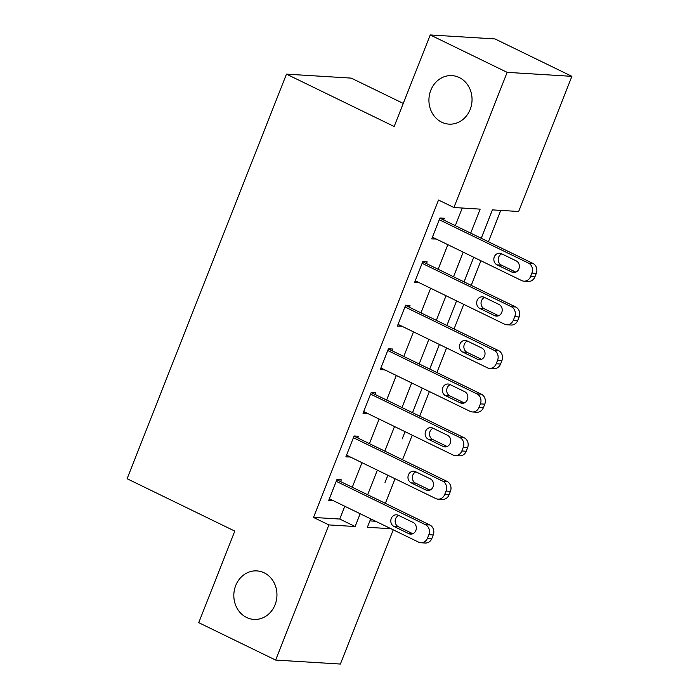 <?xml version="1.0" encoding="UTF-8"?>
<svg xmlns="http://www.w3.org/2000/svg" width="699" height="699" viewBox="0 0 699 699"><rect width="100%" height="100%" fill="white"/><g stroke="black" fill="none" stroke-linecap="round" stroke-linejoin="round"><path stroke-width="1.05" d="M264.178 572.831A24.299 21.555 93.5 0 1 276.315 600.686A24.299 21.555 93.5 0 1 253.894 619.41A24.299 21.555 93.5 0 1 246.598 617.47A24.299 21.555 93.5 0 1 234.462 589.615A24.299 21.555 93.5 0 1 256.882 570.9A24.299 21.555 93.5 0 1 264.178 572.831M459.278 77.545A24.299 21.555 93.5 0 1 471.406 105.4A24.299 21.555 93.5 0 1 448.994 124.125A24.299 21.555 93.5 0 1 441.689 122.194A24.299 21.555 93.5 0 1 429.562 94.339A24.299 21.555 93.5 0 1 451.973 75.614A24.299 21.555 93.5 0 1 459.278 77.545M403.262 103.417L351.221 78.113L286.476 74.138L127.104 478.728L234.794 531.1L198.726 622.66L275.642 660.074L328.88 524.914L355.136 526.53L360.168 513.739M286.476 74.138L394.166 126.51L430.234 34.95L494.979 38.926L571.896 76.34L518.658 211.491L492.411 209.883L481.227 238.272M385.359 503.35L395.049 478.754M402.537 459.75L412.227 435.154M419.706 416.158L429.396 391.554M436.884 372.558L446.574 347.953M454.053 328.958L463.743 304.353M471.231 285.358L480.921 260.762M488.4 241.758L500.755 210.39M393.257 529.833L340.387 664.05L275.642 660.074M369.893 520.895L375.608 521.253M488.051 220.936L481.261 238.28M470.881 264.537L464.084 281.88M453.703 308.137L446.914 325.481M436.534 351.737L429.736 369.081M419.356 395.337L412.567 412.681M402.178 438.937L405.044 431.667M385.009 482.528L387.875 475.259M470.698 233.151L480.161 209.132L453.913 207.516L438.526 200.036L313.502 517.435L339.749 519.042L344.782 506.259M352.27 487.255L361.96 462.659M369.439 443.664L379.129 419.059M386.617 400.064L396.307 375.459M403.795 356.464L413.485 331.859M420.964 312.864L430.654 288.268M438.142 269.264L447.832 244.667M455.311 225.663L462.257 208.031M443.655 219.993L444.346 218.254L439.968 217.983L431.729 238.909L436.176 238.997M426.486 263.593L427.168 261.854L422.799 261.583L414.551 282.51L418.998 282.597M409.308 307.193L409.998 305.454L405.621 305.183L397.373 326.11L401.82 326.197M392.13 350.793L392.821 349.046L388.443 348.784L380.204 369.71L384.651 369.788M374.961 394.393L375.651 392.646L371.274 392.375L363.026 413.31L367.473 413.389M357.783 437.993L358.473 436.246L354.096 435.975L345.856 456.901L350.304 456.989M340.614 481.594L341.295 479.846L336.927 479.575L328.679 500.501L333.126 500.589M430.234 34.95L507.151 72.355L571.896 76.34M313.502 517.435L328.88 524.914M453.913 207.516L507.151 72.355M367.657 494.743L377.346 470.139M384.826 451.143L394.516 426.539M402.004 407.543L411.694 382.947M419.173 363.943L428.863 339.347M436.351 320.343L446.041 295.747M453.52 276.743L463.21 252.147M370.697 518.859L367.377 527.282L390.994 528.732M473.739 257.267L464.049 281.863M456.569 300.867L446.879 325.463M439.391 344.467L429.702 369.063M422.222 388.067L412.532 412.663M339.749 519.042L355.136 526.53M432.34 237.354L436.097 239.18M415.162 280.954L418.928 282.78M397.993 324.546L401.75 326.381M380.815 368.146L384.581 369.981M363.646 411.746L367.403 413.572M346.468 455.346L350.234 457.172M329.299 498.946L333.056 500.772M439.278 219.731L528.505 263.121A7.593 6.737 -86.5 0 1 531.913 273.091L530.541 276.577A7.593 6.737 -86.5 0 1 523.918 281.164A7.593 6.737 -86.5 0 1 521.637 280.561L432.41 237.171M523.918 281.164L528.295 281.435A7.593 6.737 93.5 0 0 534.91 276.848L536.29 273.361A7.593 6.737 93.5 0 0 532.883 263.392L439.898 218.167M516.194 260.876A6.073 5.391 93.5 0 1 519.226 267.839A6.073 5.391 93.5 0 1 513.625 272.523A6.073 5.391 93.5 0 1 511.799 272.033L497.033 264.851A6.073 5.391 93.5 0 1 494.001 257.887A6.073 5.391 93.5 0 1 499.602 253.213A6.073 5.391 93.5 0 1 501.428 253.693L516.194 260.876M515.827 272.138L501.401 265.122A6.073 5.391 93.5 0 1 498.212 259.408A6.073 5.391 93.5 0 1 501.768 253.859M422.109 263.331L511.336 306.721A7.593 6.737 -86.5 0 1 514.735 316.691L513.363 320.177A7.593 6.737 -86.5 0 1 506.749 324.764A7.593 6.737 -86.5 0 1 504.46 324.161L415.241 280.762M506.749 324.764L511.118 325.035A7.593 6.737 93.5 0 0 517.741 320.448L519.112 316.962A7.593 6.737 93.5 0 0 515.705 306.992L422.72 261.767M499.025 304.476A6.073 5.391 93.5 0 1 502.057 311.439A6.073 5.391 93.5 0 1 496.447 316.114A6.073 5.391 93.5 0 1 494.621 315.633L479.855 308.451A6.073 5.391 93.5 0 1 476.823 301.487A6.073 5.391 93.5 0 1 482.424 296.804A6.073 5.391 93.5 0 1 484.25 297.293L499.025 304.476M498.649 315.738L484.232 308.722A6.073 5.391 93.5 0 1 481.043 303.008A6.073 5.391 93.5 0 1 484.599 297.459M404.931 306.922L494.158 350.321A7.593 6.737 -86.5 0 1 497.566 360.291L496.194 363.777A7.593 6.737 -86.5 0 1 489.571 368.364A7.593 6.737 -86.5 0 1 487.29 367.761L398.063 324.362M489.571 368.364L493.948 368.635A7.593 6.737 93.5 0 0 500.563 364.048L501.943 360.562A7.593 6.737 93.5 0 0 498.536 350.592L405.551 305.367M481.847 348.076A6.073 5.391 93.5 0 1 484.879 355.04A6.073 5.391 93.5 0 1 479.278 359.714A6.073 5.391 93.5 0 1 477.452 359.234L462.686 352.051A6.073 5.391 93.5 0 1 459.645 345.088A6.073 5.391 93.5 0 1 465.254 340.404A6.073 5.391 93.5 0 1 467.081 340.894L481.847 348.076M481.48 359.33L467.054 352.322A6.073 5.391 93.5 0 1 463.865 346.608A6.073 5.391 93.5 0 1 467.421 341.06M387.762 350.522L476.989 393.921A7.593 6.737 -86.5 0 1 480.388 403.891L479.016 407.377A7.593 6.737 -86.5 0 1 472.402 411.964A7.593 6.737 -86.5 0 1 470.112 411.362L380.894 367.962M472.402 411.964L476.77 412.235A7.593 6.737 93.5 0 0 483.393 407.648L484.765 404.153A7.593 6.737 93.5 0 0 481.358 394.184L388.373 348.967M464.669 391.667A6.073 5.391 93.5 0 1 467.701 398.64A6.073 5.391 93.5 0 1 462.1 403.314A6.073 5.391 93.5 0 1 460.274 402.834L445.508 395.651A6.073 5.391 93.5 0 1 442.476 388.688A6.073 5.391 93.5 0 1 448.076 384.004A6.073 5.391 93.5 0 1 449.903 384.485L464.669 391.667M464.302 402.93L449.885 395.922A6.073 5.391 93.5 0 1 446.696 390.208A6.073 5.391 93.5 0 1 450.252 384.66M370.584 394.122L459.811 437.522A7.593 6.737 -86.5 0 1 463.219 447.482L461.847 450.977A7.593 6.737 -86.5 0 1 455.224 455.565A7.593 6.737 -86.5 0 1 452.943 454.962L363.716 411.562M455.224 455.565L459.601 455.827A7.593 6.737 93.5 0 0 466.216 451.239L467.587 447.753A7.593 6.737 93.5 0 0 464.188 437.784L371.204 392.567M447.5 435.267A6.073 5.391 93.5 0 1 450.532 442.231A6.073 5.391 93.5 0 1 444.931 446.914A6.073 5.391 93.5 0 1 443.105 446.434L428.33 439.252A6.073 5.391 93.5 0 1 425.298 432.288A6.073 5.391 93.5 0 1 430.907 427.605A6.073 5.391 93.5 0 1 432.733 428.085L447.5 435.267M447.133 446.53L432.707 439.514A6.073 5.391 93.5 0 1 429.518 433.799A6.073 5.391 93.5 0 1 433.074 428.26M353.414 437.723L442.633 481.113A7.593 6.737 -86.5 0 1 446.041 491.082L444.669 494.569A7.593 6.737 -86.5 0 1 438.046 499.156A7.593 6.737 -86.5 0 1 435.765 498.553L346.538 455.163M438.046 499.156L442.423 499.427A7.593 6.737 93.5 0 0 449.046 494.84L450.418 491.353A7.593 6.737 93.5 0 0 447.011 481.384L354.026 436.159M430.322 478.867A6.073 5.391 93.5 0 1 433.354 485.831A6.073 5.391 93.5 0 1 427.753 490.515A6.073 5.391 93.5 0 1 425.927 490.034L411.161 482.852A6.073 5.391 93.5 0 1 408.129 475.879A6.073 5.391 93.5 0 1 413.729 471.205A6.073 5.391 93.5 0 1 415.556 471.685L430.322 478.867M429.955 490.13L415.538 483.114A6.073 5.391 93.5 0 1 412.349 477.4A6.073 5.391 93.5 0 1 415.905 471.851M336.236 481.323L425.464 524.713A7.593 6.737 -86.5 0 1 428.871 534.683L427.491 538.169A7.593 6.737 -86.5 0 1 420.877 542.756A7.593 6.737 -86.5 0 1 418.596 542.153L329.369 498.763M420.877 542.756L425.254 543.027A7.593 6.737 93.5 0 0 431.868 538.44L433.24 534.953A7.593 6.737 93.5 0 0 429.841 524.984L336.848 479.759M413.153 522.468A6.073 5.391 93.5 0 1 416.185 529.431A6.073 5.391 93.5 0 1 410.575 534.115A6.073 5.391 93.5 0 1 408.758 533.625L393.983 526.443A6.073 5.391 93.5 0 1 390.951 519.479A6.073 5.391 93.5 0 1 396.56 514.805A6.073 5.391 93.5 0 1 398.386 515.285L413.153 522.468M412.786 533.73L398.36 526.714A6.073 5.391 93.5 0 1 395.171 521A6.073 5.391 93.5 0 1 398.727 515.451M532.883 263.392L528.505 263.121M536.29 273.361L531.913 273.091M534.91 276.848L530.541 276.577M511.799 272.033L515.495 272.261M497.033 264.851L501.401 265.122M515.705 306.992L511.336 306.721M519.112 316.962L514.735 316.691M517.741 320.448L513.363 320.177M494.621 315.633L498.317 315.861M479.855 308.451L484.232 308.722M498.536 350.592L494.158 350.321M501.943 360.562L497.566 360.291M500.563 364.048L496.194 363.777M477.452 359.234L481.148 359.461M462.686 352.051L467.054 352.322M481.358 394.184L476.989 393.921M484.765 404.153L480.388 403.891M483.393 407.648L479.016 407.377M460.274 402.834L463.97 403.061M445.508 395.651L449.885 395.922M464.188 437.784L459.811 437.522M467.587 447.753L463.219 447.482M466.216 451.239L461.847 450.977M443.105 446.434L446.801 446.661M428.33 439.252L432.707 439.514M447.011 481.384L442.633 481.113M450.418 491.353L446.041 491.082M449.046 494.84L444.669 494.569M425.927 490.034L429.623 490.261M411.161 482.852L415.538 483.114M429.841 524.984L425.464 524.713M433.24 534.953L428.871 534.683M431.868 538.44L427.491 538.169M408.758 533.625L412.454 533.853M393.983 526.443L398.36 526.714"/></g></svg>
